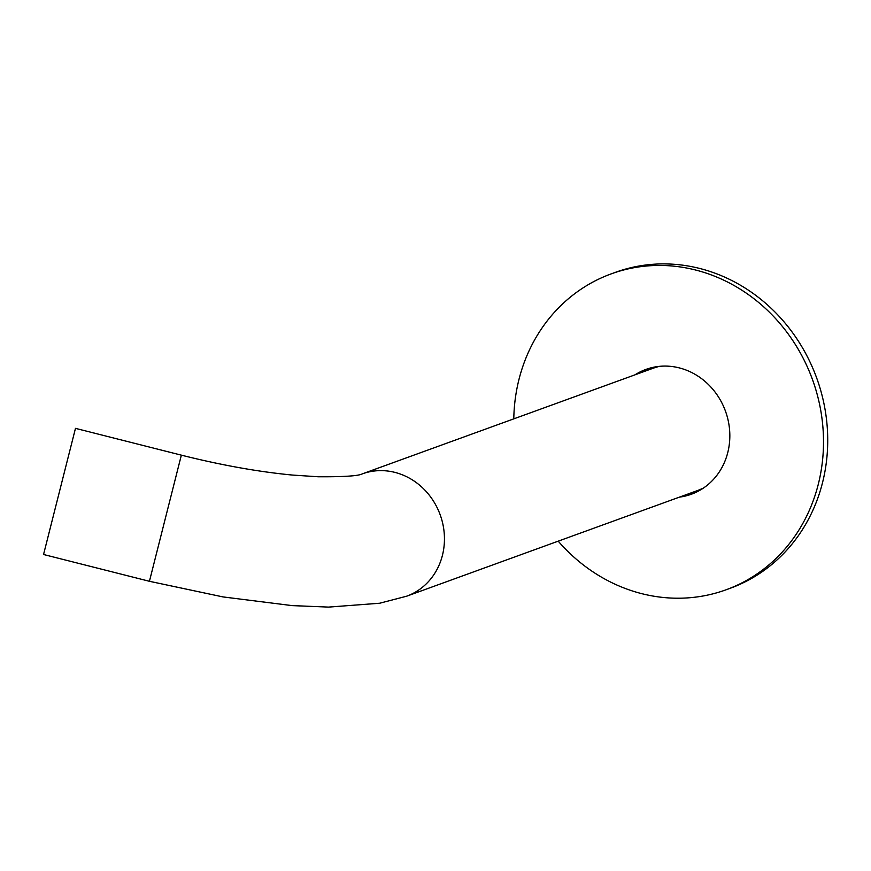 <?xml version="1.0" encoding="UTF-8"?>
<svg xmlns="http://www.w3.org/2000/svg" width="871" height="871" viewBox="0 0 871 871"><rect width="100%" height="100%" fill="white"/><g stroke="black" fill="none" stroke-linecap="round" stroke-linejoin="round"><path stroke-width="1.31" d="M181.353 455.152L75.472 428.358L43.55 554.5L149.431 581.295L181.353 455.152C221.234 465.147 258.241 471.788 292.395 475.054L318.307 476.775C343.925 476.894 358.58 475.936 362.282 473.878A65.064 59.239 70 0 1 362.282 473.878A65.064 59.239 70 0 1 440.182 514.805A65.064 59.239 70 0 1 406.703 596.189L698.324 490.264M513.792 418.853A168.07 153.046 70 0 1 611.257 273.853A168.07 153.046 70 0 1 708.591 273.94A168.07 153.046 70 0 1 823.237 431.962A168.07 153.046 70 0 1 726.022 589.809A168.07 153.046 70 0 1 558.213 541.152M611.257 273.853L615.47 272.318A168.07 153.046 70 0 1 712.805 272.405A168.07 153.046 70 0 1 827.45 430.437A168.07 153.046 70 0 1 730.236 588.273L726.022 589.809M679.424 497.134A66.414 60.48 -110 0 0 691.313 494.249A66.414 60.48 -110 0 0 725.478 411.177A66.414 60.48 -110 0 0 645.966 369.402A66.414 60.48 -110 0 0 635.003 374.824M693.403 493.443A66.414 60.48 70 0 1 683.637 495.599M639.216 373.3A66.414 60.48 70 0 1 648.089 368.683M362.282 473.878L653.903 367.965M406.703 596.189L379.68 603.233L328.519 607.098L292.057 605.606L222.998 596.918L149.431 581.295M698.107 490.34L703.343 488.13M659.118 366.375L653.696 368.03"/></g></svg>
